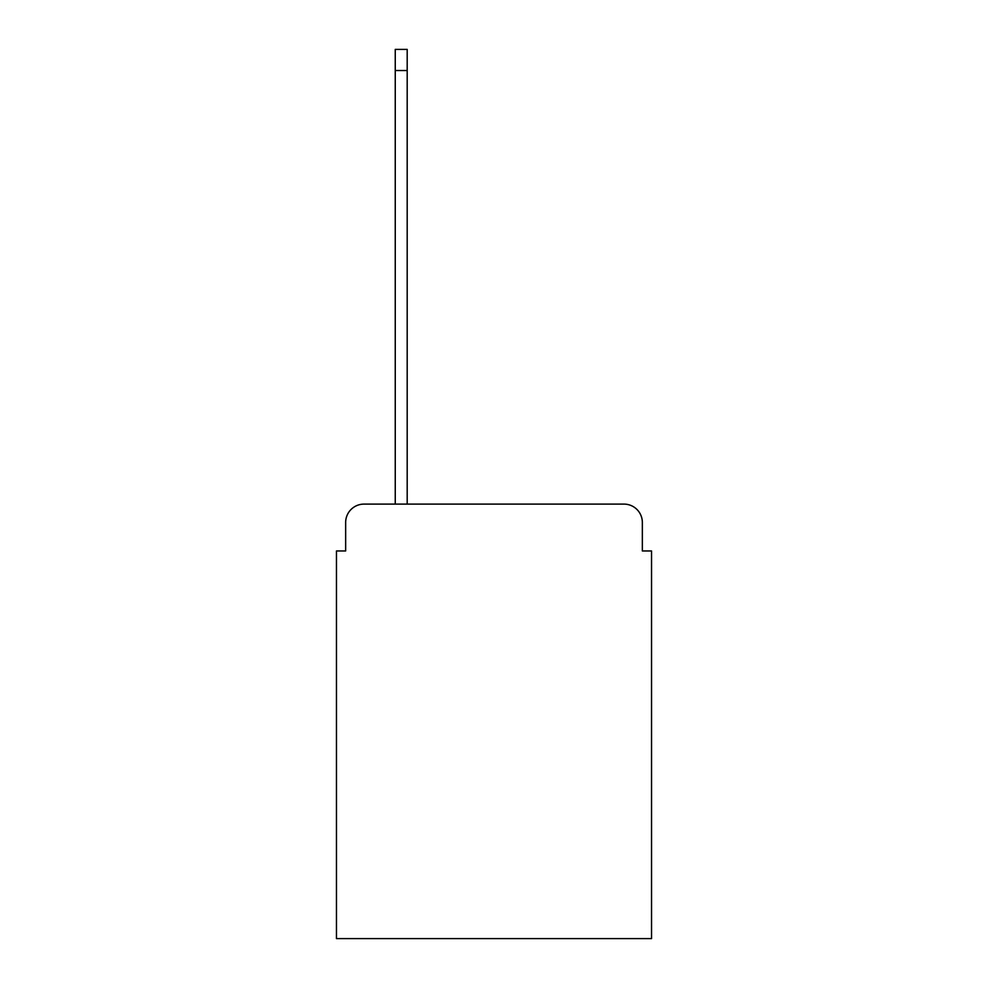 <?xml version="1.0" encoding="UTF-8"?>
<svg xmlns="http://www.w3.org/2000/svg" width="988" height="988" viewBox="0 0 988 988"><rect width="100%" height="100%" fill="white"/><g stroke="black" fill="none" stroke-linecap="round" stroke-linejoin="round"><path stroke-width="1.48" d="M345.652 522.479L345.652 550.958L345.652 522.479A18.377 18.377 0 0 1 364.016 504.102L395.249 504.102L395.249 49.4L407.192 49.4L407.192 70.531L395.249 70.531M642.348 550.958L642.348 522.479L642.348 550.958L651.537 550.958L651.537 938.6L336.463 938.6L336.463 550.958L345.652 550.958M642.348 522.479A18.377 18.377 0 0 0 623.984 504.102L364.016 504.102M407.192 70.531L407.192 504.102L623.984 504.102"/></g></svg>
